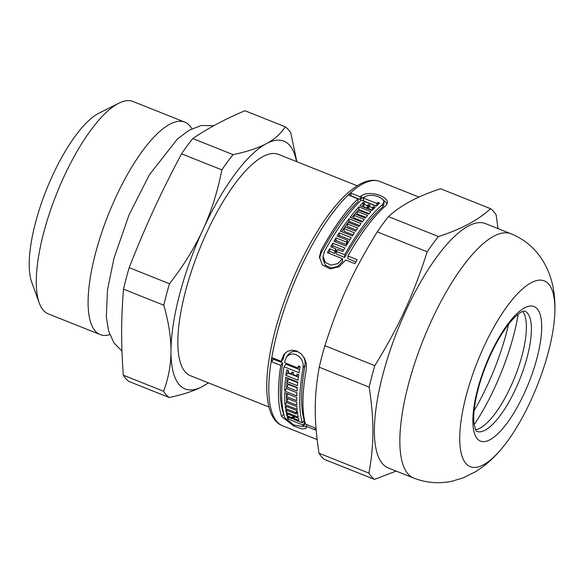 <?xml version="1.0" encoding="UTF-8"?>
<svg xmlns="http://www.w3.org/2000/svg" width="584" height="584" viewBox="0 0 584 584"><rect width="100%" height="100%" fill="white"/><g stroke="black" fill="none" stroke-linecap="round" stroke-linejoin="round"><path stroke-width="0.88" d="M268.976 407.026L190.347 375.673A119.1 38.332 -68.3 0 1 198.867 250.85A119.1 38.332 -68.3 0 1 278.583 154.424L357.211 185.778M163.827 305.235C168.667 322.258 171.046 337.559 170.973 351.137C170.973 364.744 168.513 378.118 163.6 391.251L123.29 375.176C121.005 342.589 121.063 319.849 123.523 289.16L163.827 305.235A147.679 47.53 -68.3 0 1 169.484 283.744L129.173 267.662C146.066 224.84 159.914 194.742 181.544 153.811L221.854 169.886C217.547 191.786 211.24 211.722 202.925 229.709C194.684 247.718 183.537 265.727 169.484 283.744M285.233 126.801C280.97 133.626 274.699 139.226 266.421 143.613C258.216 148.029 247.105 151.709 233.096 154.643L192.786 138.569C207.794 128.341 225.176 119.063 244.922 110.726L285.233 126.801A147.679 47.53 -68.3 0 1 290.817 133.057L296.847 161.71M123.29 375.176A147.679 47.53 -68.3 0 0 128.874 381.432L169.185 397.507C183.194 394.572 194.304 390.893 202.509 386.477L208.437 382.885M123.523 289.16A147.679 47.53 -68.3 0 1 129.173 267.662M181.544 153.811A147.679 47.53 -68.3 0 1 192.786 138.569M208.306 382.834A133.386 42.931 -68.3 0 1 202.509 386.477A133.386 42.931 -68.3 0 1 170.973 351.137A133.386 42.931 -68.3 0 1 202.925 229.709A133.386 42.931 -68.3 0 1 266.421 143.613A133.386 42.931 -68.3 0 1 296.541 161.585M221.854 169.886A147.679 47.53 -68.3 0 1 233.096 154.643M169.185 397.507A147.679 47.53 -68.3 0 1 163.6 391.251M109.777 334.654A114.333 36.799 -68.3 0 1 100.112 334.552A114.333 36.799 -68.3 0 1 108.288 214.722A114.333 36.799 -68.3 0 1 184.814 122.158A114.333 36.799 -68.3 0 1 189.698 125.662A114.333 36.799 -68.3 0 1 191.902 128.736M100.112 334.552L48.326 313.907A114.333 36.799 -68.3 0 1 39.23 302.95A114.333 36.799 -68.3 0 1 56.502 194.071A114.333 36.799 -68.3 0 1 118.895 103.193A114.333 36.799 -68.3 0 1 133.035 101.507L184.814 122.158M39.23 302.95L31.704 282.196A96.805 31.156 -68.3 0 1 46.326 190.012A96.805 31.156 -68.3 0 1 99.149 113.07L118.895 103.193M319.514 258.23L321.12 253.084A127.67 41.092 -68.3 0 1 357.992 201.56L357.999 198.874L348.787 195.195A131.48 42.318 -68.3 0 1 350.991 193.136L360.211 196.815A131.48 42.318 -68.3 0 1 361.379 195.779L364.912 194.005L369.847 193.421L375.103 193.983L380.257 195.494L384.411 197.691L386.922 200.232L387.557 202.356L385.885 205.553A131.48 42.318 111.7 0 0 347.911 256.011L357.131 259.683A131.48 42.318 111.7 0 0 354.919 263.676L345.699 260.004L339.209 266.676L330.15 268.866L322.332 264.917L319.441 256.858L321.127 250.353A131.48 42.318 -68.3 0 1 357.999 198.874M347.911 256.011L347.903 258.712L355.897 261.895M350.816 196.005A127.67 41.092 -68.3 0 1 350.984 195.859L360.204 199.531A127.67 41.092 -68.3 0 1 361.372 198.509L364.912 196.786M383.038 199.699L387.265 203.75M336.508 251.463L336.501 254.164L344.706 257.434A127.67 41.092 -68.3 0 1 382.681 207.013L383.922 204.663L383.929 201.889L383.454 200.29L381.6 198.363L378.527 196.72L374.724 195.618L370.825 195.253L367.183 195.728L364.577 197.049A131.48 42.318 111.7 0 0 363.401 198.093L376.797 203.429A131.48 42.318 -68.3 0 1 377.899 202.451L379.6 203.13A131.48 42.318 111.7 0 0 376.293 206.167L361.197 200.144A131.48 42.318 111.7 0 0 324.324 251.624L323.076 256.412L325.23 262.304L331.004 265.194L337.72 263.632L342.501 258.727L327.405 252.711A131.48 42.318 -68.3 0 1 329.617 248.711L334.807 250.784A131.48 42.318 -68.3 0 1 335.909 248.835L330.726 246.762A131.48 42.318 -68.3 0 1 332.814 243.163L344.888 247.981A131.48 42.318 111.7 0 0 342.801 251.58L337.618 249.514A131.48 42.318 111.7 0 0 336.508 251.463L344.713 254.733A131.48 42.318 -68.3 0 1 382.688 204.276L383.929 201.889M331.975 247.258A127.67 41.092 -68.3 0 1 332.807 245.827L343.626 250.142M328.624 253.193A127.67 41.092 -68.3 0 1 329.61 251.412L334.8 253.485A127.67 41.092 -68.3 0 1 335.902 251.522L335.909 248.835M323.076 256.412L323.069 259.187L325.215 265.121L331.011 268.019L337.72 266.421L342.494 261.464L342.501 258.727M363.401 198.093L363.394 200.808L376.454 206.013M335.194 241.812A127.67 41.092 -68.3 0 1 335.997 240.498L346.37 244.638A127.67 41.092 -68.3 0 1 347.473 242.849L347.48 240.228L337.107 236.089A131.48 42.318 -68.3 0 1 339.194 232.819L351.276 237.637A131.48 42.318 111.7 0 0 345.991 246.119L333.917 241.302A131.48 42.318 -68.3 0 1 336.004 237.871L346.378 242.002A131.48 42.318 -68.3 0 1 347.48 240.228M338.428 236.615A127.67 41.092 -68.3 0 1 339.187 235.425L349.94 239.717M356.349 230.089L347.4 226.519L347.407 223.935L357.78 228.067A131.48 42.318 111.7 0 0 355.568 231.206L345.195 227.074A131.48 42.318 111.7 0 0 344.093 228.68L344.086 231.279L353.086 234.87M341.662 231.666A127.67 41.092 -68.3 0 1 349.006 221.336L359.598 225.563M358.817 209.525L358.824 206.897L370.898 211.715A131.48 42.318 111.7 0 0 368.694 214.182L358.32 210.05A127.67 41.092 -68.3 0 1 358.817 209.525L369.161 213.649M351.656 217.92A127.67 41.092 -68.3 0 1 357.912 210.517M365.949 217.416L357.211 213.934L357.218 211.328L367.591 215.459A131.48 42.318 111.7 0 0 365.38 218.109L355.014 213.97A131.48 42.318 111.7 0 0 353.904 215.335L353.904 217.927L362.722 221.446M361.766 206.437A127.67 41.092 -68.3 0 1 363.109 205.101L363.117 202.429L364.817 203.108A131.48 42.318 111.7 0 0 363.715 204.21L363.708 206.875L367.19 208.262A127.67 41.092 -68.3 0 1 368.292 207.167L368.898 207.408M363.109 205.101L363.715 205.342M368.292 207.167L368.3 204.495L370.008 205.174A131.48 42.318 111.7 0 0 368.906 206.283L368.898 208.941L372.234 210.276M283.897 414.618L283.605 413.983A127.67 41.092 -68.3 0 1 282.671 362.883L273.451 359.204A127.67 41.092 -68.3 0 1 273.604 358.269M306.242 426.488L303.322 426.108M273.451 359.204L271.567 361.759A131.48 42.318 -68.3 0 1 272.232 357.722L281.452 361.401L283.357 358.817A127.67 41.092 -68.3 0 1 283.758 356.605L284.919 353.269M302.286 422.823L304.176 420.254A127.67 41.092 -68.3 0 1 305.074 365.102L305.074 361.16L303.695 357.16L301.271 353.962L297.993 351.845L294.394 351.218L291.073 352.123L288.452 354.393L286.51 357.028L285.036 360.481A131.48 42.318 111.7 0 0 284.649 362.671L298.037 368.015A131.48 42.318 -68.3 0 1 298.402 365.949L300.11 366.628A131.48 42.318 111.7 0 0 299.081 372.731L283.985 366.716A131.48 42.318 111.7 0 0 284.882 417.859L293.847 425.028L302.935 426.634L302.979 425.021L287.883 418.998A131.48 42.318 -68.3 0 1 287.189 416.808L292.372 418.874A131.48 42.318 -68.3 0 1 292.058 417.728L286.875 415.662A131.48 42.318 -68.3 0 1 286.342 413.421L298.417 418.239A131.48 42.318 111.7 0 0 298.95 420.48L293.767 418.407A131.48 42.318 111.7 0 0 294.081 419.553L302.286 422.823A131.48 42.318 -68.3 0 1 303.154 367.708L303.132 363.796L301.738 359.832L299.293 356.642L296.008 354.532L292.409 353.904L289.102 354.787L286.51 357.028M302.935 426.634L304.877 423.999L304.899 422.422L303.111 421.706M294.007 418.078L293.197 417.757M299.585 369.628L285.868 364.153L283.985 366.716M297.584 413.516L296.636 413.136M286.751 400.697A127.67 41.092 -68.3 0 1 286.598 398.149M286.525 396.302A127.67 41.092 -68.3 0 1 286.474 393.382M297.752 382.666L288.897 379.14L287.065 381.622A131.48 42.318 111.7 0 0 286.912 383.403L297.278 387.542A131.48 42.318 111.7 0 0 297.03 391.024L286.656 386.885A131.48 42.318 111.7 0 0 286.554 388.586L296.928 392.725L286.54 388.586A127.67 41.092 -68.3 0 1 287.248 377.906M297.249 387.915L288.474 384.418L286.656 386.885M298.431 377.162L287.81 372.921A127.67 41.092 -68.3 0 1 288.131 370.46M298.782 374.709A131.48 42.318 111.7 0 0 298.03 380.25L285.956 375.432A131.48 42.318 -68.3 0 1 286.7 369.891L288.408 370.57A131.48 42.318 111.7 0 0 288.131 372.519L291.606 373.906A131.48 42.318 -68.3 0 1 291.891 371.957L293.591 372.643A131.48 42.318 111.7 0 0 293.314 374.585L296.796 375.972A131.48 42.318 -68.3 0 1 297.073 374.03L298.782 374.709M287.81 372.921L285.956 375.432M292.781 372.315L291.606 373.906M296.928 392.725A131.48 42.318 111.7 0 0 296.796 395.864L284.722 391.046A131.48 42.318 -68.3 0 1 285.737 377.3L297.811 382.119A131.48 42.318 111.7 0 0 297.438 385.761L287.065 381.622M286.54 388.586L284.722 391.046M286.364 396.521A131.48 42.318 111.7 0 0 286.379 398.062L296.752 402.201A131.48 42.318 111.7 0 0 296.847 405.208L286.474 401.077A131.48 42.318 111.7 0 0 286.547 402.537L296.92 406.676A131.48 42.318 111.7 0 0 297.117 409.369L285.043 404.551A131.48 42.318 -68.3 0 1 284.678 392.674L296.76 397.485A131.48 42.318 111.7 0 0 296.738 400.653L286.364 396.521L288.175 394.061M288.168 398.777L286.474 401.077M297.249 410.756A131.48 42.318 111.7 0 0 298.168 417.012L286.094 412.194A131.48 42.318 -68.3 0 1 285.671 409.8L296.044 413.932A131.48 42.318 -68.3 0 1 295.854 412.625L285.481 408.486A131.48 42.318 -68.3 0 1 285.174 405.946L297.249 410.756M287.364 410.472L286.094 412.194M297.402 412.092L296.044 413.932M294.11 416.523L292.372 418.874M293.219 416.166L292.058 417.728M288.029 414.092L286.875 415.662M294.92 416.845L293.767 418.407M281.452 361.401A131.48 42.318 -68.3 0 1 281.838 359.211L283.853 354.51L287.408 351.422L291.92 350.166L296.803 350.999L301.22 353.882L304.483 358.233L306.337 363.649L306.352 368.986A131.48 42.318 111.7 0 0 305.483 424.101L314.696 427.78A131.48 42.318 111.7 0 0 315.389 429.97L306.177 426.298L306.125 428.43L301.95 428.955L293.92 426.123L281.685 416.589A131.48 42.318 -68.3 0 1 280.787 365.438L271.567 361.759M307.272 424.816L306.177 426.298M373.483 208.97L373.49 206.561L375.191 207.24A131.48 42.318 111.7 0 0 372.008 210.517L359.926 205.707A131.48 42.318 -68.3 0 1 363.117 202.429M367.19 208.262L367.197 205.597A131.48 42.318 -68.3 0 1 368.3 204.495M363.715 204.21L367.197 205.597M353.904 215.335L364.277 219.467A131.48 42.318 111.7 0 0 362.197 222.124L350.115 217.306A131.48 42.318 -68.3 0 1 358.824 206.897M349.006 221.336L349.013 218.752L361.087 223.57A131.48 42.318 111.7 0 0 358.883 226.541L348.509 222.402A131.48 42.318 111.7 0 0 347.407 223.935M344.093 228.68L354.466 232.819A131.48 42.318 111.7 0 0 352.378 235.943L340.304 231.125A131.48 42.318 -68.3 0 1 349.013 218.752M335.997 240.498L336.004 237.871M346.37 244.638L346.378 242.002M334.8 253.485L334.807 250.784M329.61 251.412L329.617 248.711M332.807 245.827L332.814 243.163M344.706 257.434L344.713 254.733M297.964 374.388L296.796 375.972M286.547 402.515L285.043 404.551M297.234 410.749L295.854 412.625M286.861 406.617L285.481 408.486M299.3 366.307L298.037 368.015M282.671 362.883L280.787 365.438M288.978 417.516L287.883 418.998M304.899 422.422L302.979 425.021M372.38 210.123L372.38 207.67A131.48 42.318 -68.3 0 1 373.49 206.561M368.906 206.283L372.38 207.67M358.32 210.05A131.48 42.318 111.7 0 0 357.218 211.328M339.187 235.425L339.194 232.819M376.789 205.692L376.797 203.429M377.892 204.663L377.899 202.451M360.204 199.531L360.211 196.815M350.984 195.859L350.991 193.136M522.695 311.425A64.787 20.849 -68.3 0 1 525.936 320.302A64.787 20.849 -68.3 0 1 514.92 376.892A64.787 20.849 -68.3 0 1 483.968 425.532A64.787 20.849 -68.3 0 1 475.507 429.744M548.61 284.021A100.01 32.186 -68.3 0 1 554.8 313.433A100.01 32.186 -68.3 0 1 500.181 450.381A100.01 32.186 -68.3 0 1 468.01 389.112A100.01 32.186 -68.3 0 1 548.61 284.021M498.035 228.607L496.159 214.948A147.679 47.53 -68.3 0 0 493.56 211.393A147.679 47.53 -68.3 0 0 490.575 208.692C478.354 220.029 460.973 229.315 438.438 236.535L388.491 216.62C400.712 205.276 418.093 195.998 440.635 188.771L490.575 208.692M427.196 251.777C413.092 295.708 399.252 325.814 374.826 365.635L324.887 345.713C338.983 301.775 352.831 271.677 377.249 231.855L427.196 251.777A147.679 47.53 -68.3 0 1 438.438 236.535M369.168 387.126C374.249 420.823 374.191 443.563 368.942 473.142L318.995 453.221C313.922 419.524 313.98 396.791 319.229 367.212L369.168 387.126A147.679 47.53 -68.3 0 1 374.826 365.635M318.995 453.221A147.679 47.53 -68.3 0 0 324.58 459.477L374.526 479.398L396.156 471.084M319.229 367.212A147.679 47.53 -68.3 0 1 324.887 345.713M377.249 231.855A147.679 47.53 -68.3 0 1 388.491 216.62M374.526 479.398A147.679 47.53 -68.3 0 1 368.942 473.142M511.08 233.812A131.48 42.318 -68.3 0 0 423.071 340.26A131.48 42.318 -68.3 0 0 413.669 478.07L388.199 467.908A131.48 42.318 -68.3 0 1 397.602 330.106A131.48 42.318 -68.3 0 1 485.611 223.65L511.08 233.812C520.702 237.71 528.914 243.484 535.732 251.12C552.347 270.224 555.698 293.175 554.8 313.433M508.569 324.303A107.471 34.587 -68.3 0 1 474.12 410.676M305.074 365.102L303.154 367.708M283.605 413.983L281.685 416.589M382.681 207.013L382.688 204.276M321.12 253.084L321.127 250.353M283.758 356.605L281.838 359.211M317.119 439.562L282.619 425.809A131.48 42.318 -68.3 0 1 292.022 288A131.48 42.318 -68.3 0 1 380.038 181.544L418.998 197.085M361.372 198.509L361.379 195.779M527.352 312.98A64.787 20.849 -68.3 0 1 517.986 383.651A64.787 20.849 -68.3 0 1 476.595 431.357L475.515 429.744L474.018 423.509C473.369 417.91 473.836 410.53 475.427 401.361C478.829 383.243 485.216 364.985 494.59 346.582C500.597 335.121 506.591 326.106 512.584 319.528C516.979 314.922 520.344 312.228 522.68 311.433L524.593 311.002A64.787 20.849 -68.3 0 1 527.352 312.98M537.207 308.812A72.409 23.302 111.7 0 0 477.508 389.754A72.409 23.302 111.7 0 0 507.16 422.984A72.409 23.302 111.7 0 0 537.207 308.812M518.234 314.177A106.784 34.368 -68.3 0 1 474.171 424.678M121.961 350.933L113.997 343.012L108.624 331.062L106.31 316.798L107.507 289.795L113.96 258.325L129.071 214.788L149.482 174.667L177.361 139.065L188.924 130.356L201.122 125.487L213.81 125.721M413.669 478.07C426.262 482.91 439 483.961 451.906 481.231L463.068 477.902L475.296 471.865C484.698 466.003 492.991 458.841 500.181 450.381M282.619 425.809C262.669 418.297 262.106 374.41 277.787 321.2C288.788 284.663 303.614 252.149 322.28 223.643C335.866 203.349 348.787 190.004 361.051 183.602C368.051 180.069 374.38 179.383 380.038 181.544"/></g></svg>
